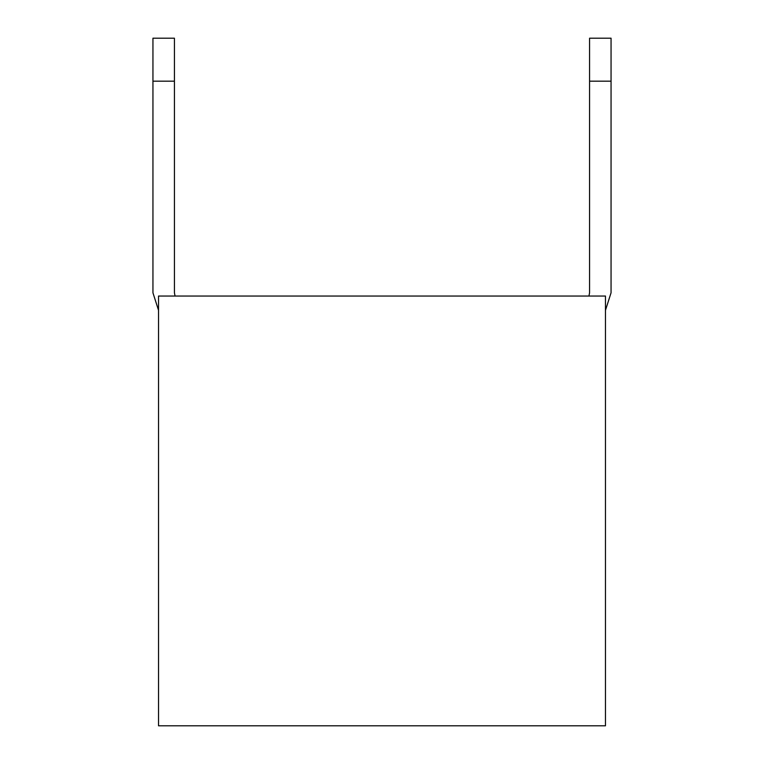 <?xml version="1.0" encoding="UTF-8"?>
<svg xmlns="http://www.w3.org/2000/svg" width="764" height="764" viewBox="0 0 764 764"><rect width="100%" height="100%" fill="white"/><g stroke="black" fill="none" stroke-linecap="round" stroke-linejoin="round"><path stroke-width="1.15" d="M158.53 330.43L158.53 725.8L605.47 725.8L605.47 296.05L158.53 296.05L158.53 330.43L158.53 296.05L605.47 296.05L605.47 725.8L158.53 725.8L158.53 330.43M611.057 81.175L611.057 292.813L605.47 310.279L611.057 292.813L611.057 38.2L611.057 81.175L589.569 81.175L589.569 38.2L589.569 81.175L611.057 81.175M588.939 296.05L589.569 292.813L589.569 81.175L589.569 292.813L588.939 296.05L589.569 292.813M611.057 38.2L589.569 38.2L611.057 38.2M152.943 292.813L152.943 38.2L152.943 81.175L174.431 81.175L174.431 292.813L175.061 296.05L174.431 292.813L175.061 296.05L174.431 292.813L175.061 296.05L174.431 292.813L175.061 296.05L174.431 292.813L175.061 296.05L174.431 292.813L175.061 296.05L174.431 292.813L175.061 296.05L174.431 292.813L175.061 296.05L174.431 292.813L175.061 296.05L174.431 292.813L174.431 38.2L174.431 81.175L152.943 81.175L152.943 292.813L158.53 310.279L152.943 292.813M174.431 38.2L152.943 38.2L174.431 38.2M174.431 292.813L175.061 296.05"/></g></svg>
